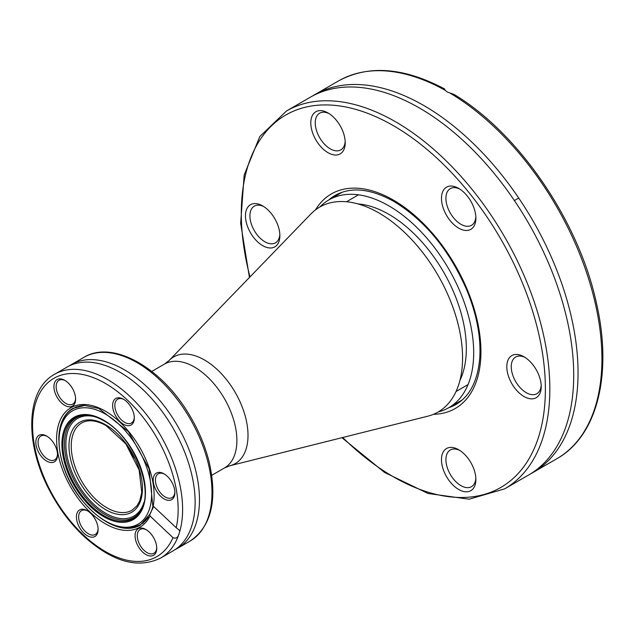 <?xml version="1.0" encoding="UTF-8"?>
<svg xmlns="http://www.w3.org/2000/svg" width="634" height="634" viewBox="0 0 634 634"><rect width="100%" height="100%" fill="white"/><g stroke="black" fill="none" stroke-linecap="round" stroke-linejoin="round"><path stroke-width="0.95" d="M438.26 411.918A119.945 69.249 -120 0 0 448.84 407.67A119.945 69.249 -120 0 0 448.84 269.165A119.945 69.249 -120 0 0 328.895 199.916A119.945 69.249 -120 0 0 319.924 206.946M169.072 360.532A61.577 35.552 -120 0 1 235.254 392.478A61.577 35.552 -120 0 1 229.833 465.768L427.633 416.237A118.344 68.321 -120 0 0 438.054 275.394A118.344 68.321 -120 0 0 310.874 213.991L169.072 360.532L164.491 364.082L151.764 371.429M444.537 90.028C444.22 88.498 444.458 88.602 445.258 90.353L447.208 91.97L454.063 94.434C518.572 132.974 578.557 220.798 596.285 302.473C612.864 373.339 597.616 435.946 556.739 458.786A218.167 125.96 -120 0 0 590.634 285.514A218.167 125.96 -120 0 0 450.053 93.119M328 112.947A24.338 14.051 60 0 1 328.008 112.947A24.338 14.051 60 0 1 345.213 142.753A24.338 14.051 60 0 1 328 152.683A24.338 14.051 60 0 1 310.795 122.877A24.338 14.051 60 0 1 328 112.947M524.009 356.784L524.009 356.784A24.338 14.051 60 0 1 541.222 386.589A24.338 14.051 60 0 1 524.009 396.519A24.338 14.051 60 0 1 506.804 366.714A24.338 14.051 60 0 1 524.009 356.784M458.675 449.736L458.675 449.736A24.338 14.051 60 0 1 475.88 479.542A24.338 14.051 60 0 1 458.675 489.472A24.338 14.051 60 0 1 441.47 459.666A24.338 14.051 60 0 1 458.675 449.736M262.666 205.899L262.666 205.899A24.338 14.051 60 0 1 279.879 235.697A24.338 14.051 60 0 1 262.666 245.635A24.338 14.051 60 0 1 245.461 215.829A24.338 14.051 60 0 1 262.666 205.899M458.675 188.385L458.675 188.385A24.338 14.051 60 0 1 475.88 218.191A24.338 14.051 60 0 1 458.675 228.129A24.338 14.051 60 0 1 441.47 198.323A24.338 14.051 60 0 1 458.675 188.385M419.439 108.002A218.167 125.96 -120 0 0 310.359 97.2L286.481 110.982A218.167 125.96 60 0 1 395.568 121.791A218.167 125.96 60 0 1 538.092 314.044A218.167 125.96 60 0 1 504.648 488.862L528.526 475.08A218.167 125.96 -120 0 0 507.771 191.088A218.167 125.96 -120 0 0 419.439 108.002M312.546 95.988A218.167 125.96 60 0 1 314.694 94.696A218.167 125.96 60 0 1 423.781 105.498A218.167 125.96 60 0 1 566.305 297.75A218.167 125.96 60 0 1 532.861 472.576A218.167 125.96 60 0 1 530.674 473.788M329.157 113.652A21.184 12.236 -120 0 0 319.639 113.185A21.184 12.236 -120 0 0 319.639 137.649A21.184 12.236 -120 0 0 340.823 149.878A21.184 12.236 -120 0 0 345.173 141.398M459.824 450.441A21.184 12.236 -120 0 0 450.306 449.966A21.184 12.236 -120 0 0 450.306 474.43A21.184 12.236 -120 0 0 471.498 486.666A21.184 12.236 -120 0 0 475.841 478.187M459.824 189.098A21.184 12.236 -120 0 0 450.306 188.623A21.184 12.236 -120 0 0 450.306 213.087A21.184 12.236 -120 0 0 471.498 225.324A21.184 12.236 -120 0 0 475.841 216.844M263.823 206.605A21.184 12.236 -120 0 0 254.297 206.129A21.184 12.236 -120 0 0 254.297 230.594A21.184 12.236 -120 0 0 275.489 242.83A21.184 12.236 -120 0 0 279.84 234.35M525.166 357.489A21.184 12.236 -120 0 0 515.64 357.021A21.184 12.236 -120 0 0 515.64 381.486A21.184 12.236 -120 0 0 536.832 393.714A21.184 12.236 -120 0 0 541.182 385.234M69.28 365.897A106.092 61.252 60 0 1 71.404 364.574A106.092 61.252 60 0 1 163.382 404.88A106.092 61.252 60 0 1 195.985 523.835A106.092 61.252 60 0 1 177.496 548.331A106.092 61.252 60 0 1 175.285 549.504M160.632 558.063L173.153 550.835A106.092 61.252 -120 0 0 191.65 526.339A106.092 61.252 -120 0 0 181.617 444.878A106.092 61.252 -120 0 0 67.061 367.078L54.54 374.306A106.092 61.252 60 0 1 145.487 413.313A106.092 61.252 60 0 1 179.81 531.316L178.368 535.762A106.092 61.252 60 0 1 160.632 558.063C137.665 569.166 111.893 561.74 83.331 535.809C69.613 522.741 58.13 507.184 48.858 489.131C24.409 442.469 26.057 389.736 54.54 374.306M75.113 402.59A15.335 8.852 60 0 1 62.576 403.842A15.335 8.852 60 0 1 53.993 385.345A15.335 8.852 60 0 1 64.779 380.329A15.335 8.852 60 0 1 75.612 399.111A15.335 8.852 60 0 1 75.113 402.59M97.604 532.94A15.335 8.852 60 0 1 85.067 534.193A15.335 8.852 60 0 1 76.476 515.704A15.335 8.852 60 0 1 87.262 510.687A15.335 8.852 60 0 1 98.104 529.461A15.335 8.852 60 0 1 97.604 532.94M57.012 458.319A15.335 8.852 60 0 1 44.483 459.571A15.335 8.852 60 0 1 35.892 441.082A15.335 8.852 60 0 1 46.678 436.065A15.335 8.852 60 0 1 57.52 454.84A15.335 8.852 60 0 1 57.012 458.319M174.382 496.097A15.335 8.852 60 0 1 161.852 497.349A15.335 8.852 60 0 1 153.262 478.86A15.335 8.852 60 0 1 164.047 473.844A15.335 8.852 60 0 1 174.889 492.618A15.335 8.852 60 0 1 174.382 496.097M156.241 551.746A15.335 8.852 60 0 1 143.712 552.999A15.335 8.852 60 0 1 135.121 534.51A15.335 8.852 60 0 1 145.907 529.493A15.335 8.852 60 0 1 156.749 548.267A15.335 8.852 60 0 1 156.241 551.746M133.798 421.475A15.335 8.852 60 0 1 121.268 422.727A15.335 8.852 60 0 1 112.678 404.238A15.335 8.852 60 0 1 123.464 399.222A15.335 8.852 60 0 1 134.305 417.996A15.335 8.852 60 0 1 133.798 421.475M153.198 506.067L176.197 527.726A102.946 59.438 -120 0 0 87.904 375.788A102.946 59.438 -120 0 0 50.482 491.017A102.946 59.438 -120 0 0 172.979 537.632L149.981 515.973A68.979 39.823 60 0 1 68.21 482.506A68.979 39.823 60 0 1 93.087 405.879A68.979 39.823 60 0 1 153.198 506.067L153.032 505.488M172.979 537.632C175.253 538.662 177.052 538.036 178.368 535.762M153.65 506.487L149.838 514.317L149.981 515.973M179.81 531.316L179.026 529.976L176.197 527.726M146.478 529.842A13.758 7.941 -120 0 0 140.138 529.453A13.758 7.941 -120 0 0 140.138 545.343A13.758 7.941 -120 0 0 153.896 553.284A13.758 7.941 -120 0 0 156.297 550.106A13.758 7.941 -120 0 0 156.733 547.602M65.35 380.677A13.758 7.941 -120 0 0 59.01 380.289A13.758 7.941 -120 0 0 56.608 383.467A13.758 7.941 -120 0 0 60.84 398.897A13.758 7.941 -120 0 0 72.767 404.12A13.758 7.941 -120 0 0 75.161 400.942A13.758 7.941 -120 0 0 75.605 398.437M164.618 474.192A13.758 7.941 -120 0 0 158.278 473.804A13.758 7.941 -120 0 0 155.885 476.982A13.758 7.941 -120 0 0 160.109 492.404A13.758 7.941 -120 0 0 172.036 497.635A13.758 7.941 -120 0 0 174.437 494.457A13.758 7.941 -120 0 0 174.873 491.952M87.833 511.036A13.758 7.941 -120 0 0 81.501 510.647A13.758 7.941 -120 0 0 79.099 513.825A13.758 7.941 -120 0 0 83.331 529.247A13.758 7.941 -120 0 0 95.258 534.478A13.758 7.941 -120 0 0 97.652 531.3A13.758 7.941 -120 0 0 98.088 528.796M47.249 436.414A13.758 7.941 -120 0 0 40.909 436.026A13.758 7.941 -120 0 0 38.516 439.204A13.758 7.941 -120 0 0 42.74 454.626A13.758 7.941 -120 0 0 54.667 459.856A13.758 7.941 -120 0 0 57.068 456.678A13.758 7.941 -120 0 0 57.504 454.174M124.034 399.571A13.758 7.941 -120 0 0 117.694 399.182A13.758 7.941 -120 0 0 115.293 402.36A13.758 7.941 -120 0 0 119.525 417.782A13.758 7.941 -120 0 0 131.452 423.013A13.758 7.941 -120 0 0 133.853 419.835A13.758 7.941 -120 0 0 134.289 417.331M459.912 380.479A109.555 63.249 -120 0 0 443.649 272.16A109.555 63.249 -120 0 0 357.972 203.918M229.833 465.768L224.468 467.955A59.976 34.624 -120 0 0 224.468 398.707A59.976 34.624 -120 0 0 164.491 364.082M153.016 505.877A67.022 38.698 60 0 1 150.345 513.556M148.364 517.035A67.022 38.698 60 0 1 140.423 524.619L143.466 522.868M140.423 524.619C121.641 532.679 101.852 524.183 81.057 499.132C55.729 467.71 50.815 420.263 73.401 408.534A67.022 38.698 60 0 1 83.942 405.443M105.323 414.05A65.453 37.786 60 0 1 145.408 517.352A65.453 37.786 60 0 1 65.247 471.07A65.453 37.786 60 0 1 105.323 414.05M103.683 420.207A59.081 34.109 60 0 1 139.86 513.445A59.081 34.109 60 0 1 67.505 471.672A59.081 34.109 60 0 1 103.683 420.207M83.403 415.31C89.648 414.763 96.447 416.586 103.81 420.778C134.329 436.644 155.909 493.022 139.559 512.565A58.106 33.547 60 0 1 74.947 485.034A58.106 33.547 60 0 1 83.403 415.31A58.106 33.547 60 0 1 104.008 420.81M139.94 512.01A57.52 33.214 60 0 1 76.381 484.202A57.52 33.214 60 0 1 84.084 415.254M143.95 502.31A56.339 32.524 60 0 1 77.554 483.528A56.339 32.524 60 0 1 94.482 416.641M105.727 424.843A51.948 29.988 60 0 1 137.538 506.835A51.948 29.988 60 0 1 73.916 470.103A51.948 29.988 60 0 1 105.727 424.843M132.023 510.243A50.371 29.085 60 0 1 81.659 481.158A50.371 29.085 60 0 1 81.659 422.997C88.142 419.328 96.273 420.191 106.052 425.565L125.841 443.879L139.131 469.968L141.762 492.388L139.726 500.908L137.063 505.702L132.023 510.243M134.495 458.168A50.371 29.085 60 0 1 127.981 446.883M315.502 209.87A123.884 71.523 60 0 1 393.342 200.059A123.884 71.523 60 0 1 478.464 326.486A123.884 71.523 60 0 1 433.521 414.287M342.693 437.508A215.021 124.145 -120 0 0 543.195 417.394A215.021 124.145 -120 0 0 393.342 125.643A215.021 124.145 -120 0 0 249.978 276.923M445.258 90.353A218.167 125.96 -120 0 0 338.572 80.906L314.694 94.696M448.65 407.773A120.729 69.708 -120 0 0 455.933 404.484C469.905 396.226 477.854 380.685 479.764 357.845C481.055 337.066 476.76 314.543 466.878 290.261C449.411 250.121 425.113 220.537 393.991 201.501C370.652 188.575 351.054 186.531 335.204 195.367A120.729 69.708 -120 0 0 328.713 200.019M177.496 548.331L190.018 541.103A106.092 61.252 -120 0 0 208.507 516.607A106.092 61.252 -120 0 0 175.903 397.653A106.092 61.252 -120 0 0 83.926 357.338L71.404 364.574M152.715 505.385L149.148 468.922L128.385 431.596L98.801 408.478L84.576 405.435L72.775 408.454A67.402 38.912 -120 0 0 58.819 440.17M105.727 521.425A67.402 38.912 -120 0 0 140.177 525.198L149.814 514.372M358.503 194.812L346.481 201.763M468.058 384.576L456.036 391.519M342.297 192.181L328.895 199.916M462.241 399.935L448.84 407.67M224.468 467.955L211.74 475.302M73.401 408.534L76.445 406.774M532.861 472.576L556.739 458.786M518.731 198.054L514.388 200.558M444.45 88.879C403.771 67.355 368.481 64.7 338.572 80.906M504.648 488.862L469.128 499.196L427.99 493.474L384.489 472.393L341.932 437.698M249.439 277.486L240.666 223.279L244.161 175.063L259.774 136.579L286.481 110.982M190.018 541.103C211.114 526.759 217.573 500.733 209.394 463.026C205.147 445.448 197.879 428.433 187.585 411.981C159.546 366.246 111.988 340.062 83.926 357.338"/></g></svg>

